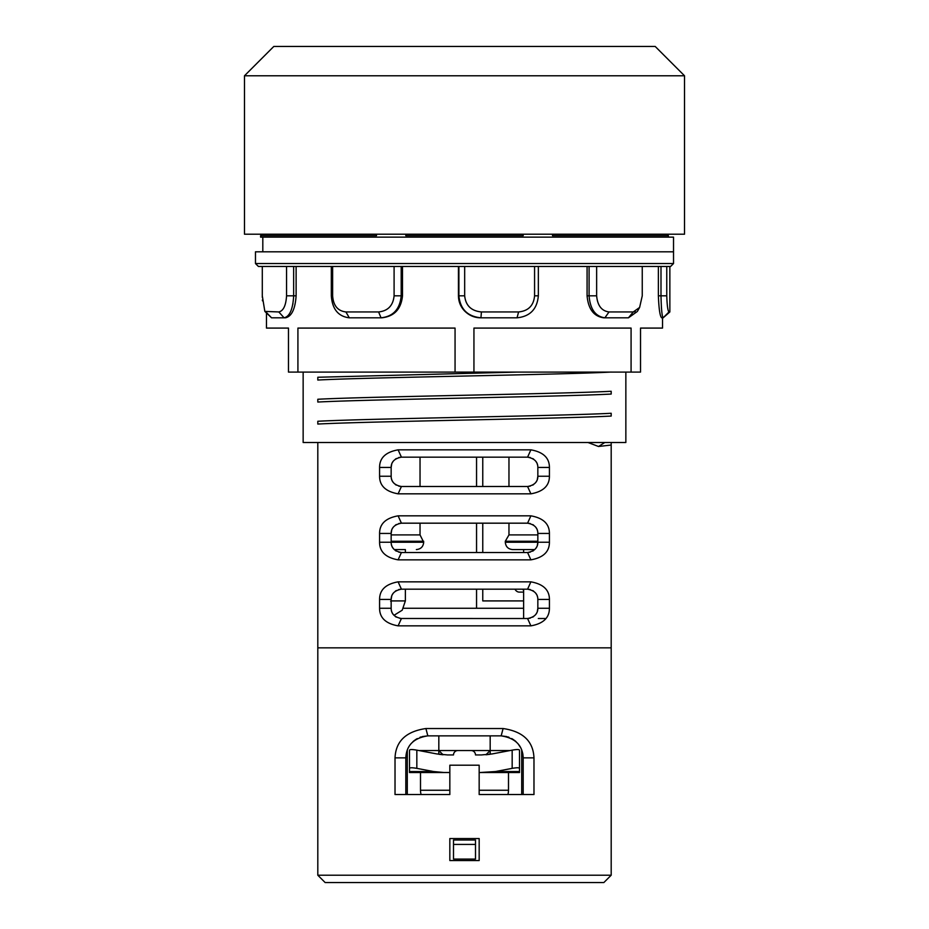 <?xml version="1.0" encoding="UTF-8"?>
<svg xmlns="http://www.w3.org/2000/svg" width="929" height="929" viewBox="0 0 929 929"><rect width="100%" height="100%" fill="white"/><g stroke="black" fill="none" stroke-linecap="round" stroke-linejoin="round"><path stroke-width="1.39" d="M530.889 625.856L398.111 625.856C385.744 623.649 379.578 617.773 379.578 608.251L379.578 599.449C379.566 589.915 385.744 584.051 398.111 581.844L530.889 581.844C543.256 584.051 549.422 589.927 549.422 599.449L549.422 608.251C549.434 617.785 543.256 623.649 530.889 625.856L527.579 618.517L400.666 618.493M399.993 618.424L401.421 618.517C394.581 617.228 391.155 613.814 391.155 608.251L391.155 599.449C391.155 593.886 394.581 590.472 401.421 589.183L527.579 589.183C534.419 590.472 537.845 593.886 537.845 599.449L537.845 608.251C537.845 613.814 534.419 617.228 527.579 618.517L530.25 618.168M396.218 617.1L395.301 616.496L396.218 617.1M545.938 618.517L538.309 618.517M398.808 486.157L401.421 486.506C394.581 485.217 391.155 481.791 391.155 476.24L391.155 467.438C391.155 461.876 394.581 458.45 401.421 457.161L398.75 457.521M611.189 875.211L317.811 875.211L325.15 882.55L603.85 882.55L611.189 875.211L611.189 442.494M317.811 875.211L317.811 647.85L611.189 647.85L317.811 647.85L317.811 442.494M517.569 372.088L317.811 377.255L317.811 380.042C366.792 377.383 562.208 374.712 611.189 372.053M317.811 399.261L317.811 402.048C366.792 399.389 562.208 396.718 611.189 394.059L611.189 391.272C562.208 393.931 366.792 396.602 317.811 399.261M317.811 421.267L317.811 424.054C366.792 421.383 562.208 418.724 611.189 416.064L611.189 413.277C562.208 415.937 366.792 418.596 317.811 421.267M587.964 442.494L598.508 446.489L611.189 445.026M549.422 467.438L549.422 476.24C549.434 485.762 543.256 491.627 530.889 493.833L398.111 493.833C385.744 491.627 379.578 485.762 379.578 476.24L379.578 467.438C379.566 457.904 385.744 452.04 398.111 449.833L530.889 449.833C543.256 452.04 549.422 457.904 549.422 467.438L537.845 467.438L537.81 466.602M549.422 533.443L549.422 542.246C549.434 551.768 543.256 557.644 530.889 559.85L398.111 559.85C385.744 557.632 379.578 551.768 379.578 542.246L379.578 533.443C379.566 523.91 385.744 518.045 398.111 515.839L530.889 515.839C543.256 518.045 549.422 523.91 549.422 533.443L537.845 533.443L537.81 532.607M598.508 446.489L604.825 442.494M255.475 263.546L673.525 263.546L670.587 266.472L258.413 266.472L255.475 263.546L255.475 251.805L673.525 251.805L262.814 251.805L262.814 237.139L260.608 237.139L260.608 235.676L376.489 235.676L376.489 234.201M668.392 237.139L668.392 235.676L552.511 235.676L552.511 234.201M405.822 234.201L405.822 235.676L523.178 235.676L523.178 234.201M475.497 844.415L475.497 840.013L453.503 840.013L453.503 844.415L475.497 844.415L475.497 859.081L453.503 859.081L453.503 844.415M521.703 794.539L521.703 749.97M407.297 794.539L407.297 749.97M398.111 625.856L401.421 618.517M398.111 581.844L401.421 589.183L398.75 589.532M530.889 581.844L527.579 589.183L530.192 589.52M549.422 599.449L537.845 599.449L537.81 598.613M537.577 597.115L537.252 596.035M536.834 595.013L536.312 594.049M536.23 593.921L535.568 593.016M533.687 591.204L532.781 590.6M396.311 590.542L395.359 591.169M393.408 593.039L392.758 593.945M392.642 594.142L392.143 595.059M391.713 596.104L391.155 599.449L379.578 599.449M532.677 617.158L533.641 616.531M535.58 614.673L536.265 613.709M536.335 613.593L536.857 612.641M537.287 611.596L537.845 608.251L549.422 608.251M379.578 608.251L391.155 608.251L391.19 609.099M391.423 610.562L391.736 611.665M392.166 612.687L392.688 613.651M392.77 613.779L393.431 614.684M398.808 552.174L401.421 552.511C394.581 551.222 391.155 547.796 391.155 542.246L391.19 543.082M391.423 544.557L391.736 545.648M392.166 546.682L392.688 547.645M392.77 547.762L393.431 548.679M395.313 550.491L396.218 551.094M398.111 515.839L401.421 523.178L398.75 523.526M396.311 524.537L395.359 525.164M393.408 527.033L392.758 527.939M392.642 528.125L392.143 529.042M391.713 530.099L391.155 533.443C391.155 527.881 394.581 524.455 401.421 523.178L527.579 523.178C534.419 524.455 537.845 527.881 537.845 533.443L537.845 542.246C537.845 547.796 534.419 551.222 527.579 552.511L530.25 552.151M537.577 531.109L537.252 530.029M536.834 529.007L536.312 528.044M536.23 527.916L535.568 526.998M533.687 525.199L532.781 524.595M530.192 523.515L527.579 523.178L530.889 515.839M532.677 551.152L533.641 550.525M535.58 548.667L536.265 547.704M536.335 547.587L536.857 546.635M537.287 545.578L537.845 542.246L505.306 542.246L505.306 541.259L537.845 541.259M379.578 476.24L391.155 476.24L391.19 477.076M391.423 478.551L391.736 479.643M392.166 480.665L392.688 481.628M392.77 481.756L393.431 482.674M395.313 484.485L396.218 485.089M396.311 458.531L395.359 459.158M393.408 461.016L392.758 461.922M392.642 462.119L392.143 463.037M391.713 464.094L391.155 467.438L379.578 467.438M537.577 465.104L537.252 464.012M536.834 463.002L536.312 462.038M536.23 461.91L535.568 460.993M533.687 459.181L532.781 458.589M530.192 457.509L527.579 457.161C534.419 458.45 537.845 461.876 537.845 467.438L537.845 476.24C537.845 481.791 534.419 485.217 527.579 486.506L530.25 486.146M532.677 485.147L533.641 484.52M535.58 482.662L536.265 481.698M536.335 481.582L536.857 480.63M537.287 479.573L537.845 476.24L549.422 476.24M530.889 493.833L527.579 486.506L401.421 486.506L398.111 493.833M398.111 449.833L401.421 457.161L527.579 457.161L530.889 449.833M530.889 559.85L527.579 552.511L401.421 552.511L398.111 559.85M379.578 542.246L391.155 542.246L391.155 533.443L379.578 533.443M303.144 372.088L303.144 442.494L625.856 442.494L625.856 372.088M438.825 735.861L438.825 750.539L443.063 754.766L438.825 754.278L438.825 750.539L418.886 750.539M490.175 735.861L490.175 750.539L471.096 750.539A4.401 4.401 0 0 1 475.497 754.94L481.431 754.94L475.497 754.94M453.503 754.94L447.569 754.94L453.503 754.94A4.401 4.401 0 0 1 457.904 750.539L438.825 750.539M490.175 750.539L485.937 754.766L490.175 754.278L490.175 750.539L510.114 750.539M479.167 772.475A4.401 4.401 0 0 0 479.898 772.533L479.167 772.475M421.894 772.533L449.102 772.533A4.401 4.401 0 0 0 449.833 772.475L409.492 772.533L409.492 750.144C409.863 749.355 412.313 749.355 416.831 750.144L416.831 768.364L433.553 771.534L444.294 772.533M447.569 754.94L436.827 753.93L416.831 750.144M457.904 750.539L471.096 750.539M519.508 750.539L519.508 750.144C519.137 749.355 516.687 749.355 512.169 750.144L492.173 753.93L481.431 754.94M519.508 750.144L519.508 768.364C519.137 767.586 516.687 767.586 512.169 768.364L495.447 771.534L479.898 772.533L505.724 772.533M519.508 768.364L519.508 772.533L508.5 772.533L508.5 790.254L479.167 790.254M409.492 772.533L420.5 772.533L420.5 790.254A14.667 14.667 0 0 0 421.127 794.539M507.873 794.539A14.667 14.667 0 0 0 508.5 790.254M519.508 772.533L519.508 768.132L519.508 772.533L484.706 772.533M416.831 768.364C412.313 767.586 409.863 767.586 409.492 768.364M523.631 608.251L476.554 608.251L476.554 589.183M476.554 552.511L476.554 523.178M476.554 486.506L476.554 457.161M482.766 457.161L482.766 486.506M482.766 523.178L482.766 552.511M482.766 589.183L482.766 600.912L523.631 600.912L482.766 600.912M476.554 608.251L403.5 608.251M515.003 589.183A5.864 4.97 90 0 0 519.311 592.11L523.631 592.11M537.845 534.907L508.964 534.907L508.964 523.178M514.352 549.573L523.631 549.573L523.631 552.511M534.756 549.573L512.634 549.573C508.175 549.144 505.736 546.693 505.306 542.246M391.155 542.246L423.694 542.246L420.036 534.907L391.155 534.907M404.672 549.573L394.244 549.573M449.833 860.544L479.167 860.544L479.167 838.55L449.833 838.55L449.833 860.544M533.978 757.867C533.246 741.237 522.946 731.448 503.1 728.533L425.9 728.533C406.066 731.437 395.777 741.214 395.022 757.867L395.022 794.539L449.833 794.539L449.833 765.206L479.167 765.206L479.167 794.539L533.978 794.539L533.978 757.867L523.178 757.867L523.085 755.916M425.9 728.533L427.828 735.861L422.358 736.558M421.127 736.906L419.954 737.324M417.272 738.567L415.124 739.902M414.357 740.471L412.952 741.656M411.001 743.699L409.584 745.569M409.224 746.115L408.086 748.147M407.065 750.609L405.822 757.867C406.368 745.372 413.695 738.044 427.828 735.861L501.172 735.861C515.316 738.056 522.644 745.395 523.178 757.867L523.178 794.539M522.969 754.859L522.69 753.256M522.47 752.351L521.738 750.051M520.751 747.833L518.057 743.769M516.059 741.667L514.666 740.494M513.865 739.902L511.716 738.555M509.034 737.324L507.815 736.894M506.665 736.569L501.172 735.861L503.1 728.533M405.822 794.539L405.822 757.867L395.022 757.867M244.478 234.201L684.522 234.201L684.522 75.783L244.478 75.783L244.478 234.201M244.478 75.783L273.811 46.45L655.189 46.45L684.522 75.783M262.814 251.805L262.814 237.139L673.525 237.139L673.525 263.546M266.472 313.189L266.472 328.088L288.478 328.088L288.478 372.088L640.522 372.088L640.522 328.088L662.528 328.088L662.528 317.811L663.143 317.811L661.669 317.811C660.008 316.441 658.905 309.102 658.371 295.817C658.905 309.102 660.008 316.441 661.669 317.811M658.371 266.472L658.371 295.817L660.995 295.817L660.995 266.472M642.253 266.472L642.253 295.817L639.616 307.441L637.352 311.459L628.457 317.811L603.757 317.811C593.852 316.441 588.289 309.113 587.082 295.817L587.082 266.472M538.344 266.472L538.344 295.817C537.148 309.148 530.041 316.475 517.047 317.811L480.676 317.811C474.475 317.776 469.075 315.465 464.5 310.867C460.552 306.64 458.531 301.623 458.438 295.817L458.438 266.472M631.081 372.088L631.081 328.088L473.941 328.088L473.941 372.088M661.448 308.068L661.506 308.742M669.855 266.472L669.855 311.947L663.143 317.811L668.985 311.947C667.823 310.971 667.092 305.583 666.767 295.817L666.767 266.472M669.855 311.947L668.985 311.947M663.143 317.811C662.017 316.475 661.297 309.136 660.995 295.817L666.767 295.817M589.091 266.472L589.091 295.817C590.147 309.136 595.408 316.475 604.884 317.811L603.757 317.811M639.616 307.441L633.276 311.947L609.018 311.947C601.62 310.971 597.498 305.583 596.639 295.817L596.639 266.472M628.457 317.811L633.276 311.947M604.884 317.811L609.018 311.947M458.891 266.472L458.891 295.817C460.203 309.136 467.554 316.475 480.943 317.811L480.676 317.811M455.059 372.088L455.059 328.088L297.919 328.088L297.919 372.088M402.501 266.472L402.501 295.817L401.189 295.817C399.934 309.148 393.222 316.475 381.053 317.811L349.292 317.811C338.261 316.475 332.268 309.136 331.316 295.817L331.316 266.472M381.796 317.811L381.053 317.811L381.796 317.811C394.256 316.441 401.154 309.113 402.501 295.817M296.119 266.472L296.119 295.817L293.657 295.817C292.925 309.148 289.743 316.475 284.1 317.811L271.558 317.811L264.846 311.412L262.292 295.817L262.292 266.472M285.493 317.811L284.1 317.811L285.493 317.811C291.648 316.441 295.19 309.113 296.119 295.817M262.292 296.548L262.303 297.385M262.396 299.974L262.442 300.822M285.458 317.567L286.689 316.917M292.879 304.247L292.983 303.667M286.562 266.472L286.562 295.817C285.935 305.583 283.345 310.971 278.805 311.947L264.846 311.412M293.657 266.472L293.657 295.817L286.562 295.817M271.558 317.811L265.891 311.947M284.1 317.811L278.805 311.947M394.093 266.472L394.093 295.817C393.106 305.583 387.939 310.971 378.602 311.947L345.913 311.947C337.738 310.971 333.314 305.583 332.64 295.817L332.64 266.472M401.189 266.472L401.189 295.817L394.093 295.817M349.292 317.811L345.913 311.947M381.053 317.811L378.602 311.947M534.57 266.472L534.57 295.817C533.676 305.583 528.357 310.971 518.603 311.947L481.419 311.947C471.258 310.971 465.684 305.583 464.674 295.817L464.674 266.472M517.047 317.811L518.603 311.947M480.943 317.811L481.419 311.947M633.462 311.947L635.215 311.598M549.422 542.246L537.845 542.246M512.169 750.144L512.169 768.364M449.833 790.254L420.5 790.254M433.553 771.534L409.492 771.534M519.508 771.534L495.447 771.534M522.772 589.183A5.864 4.97 90 0 0 523.631 590.484M423.694 541.259L391.155 541.259M405.369 589.183L405.369 600.912L391.155 600.912M596.639 295.817L587.082 295.817M464.674 295.817L458.438 295.817M331.316 295.817L332.64 295.817M538.344 295.817L534.57 295.817M261.757 234.201L260.608 235.676M667.243 234.201L668.392 235.676M508.964 486.506L508.964 457.161M508.964 534.907L505.306 541.259M523.631 589.183L523.631 618.517M420.036 534.907L420.036 523.178M420.036 486.506L420.036 457.161M423.694 542.246C423.264 546.693 420.825 549.144 416.366 549.573M405.369 549.573L405.369 552.511M390.633 601.191L391.388 600.912M393.989 615.323L402.211 610.202L405.369 600.912"/></g></svg>

